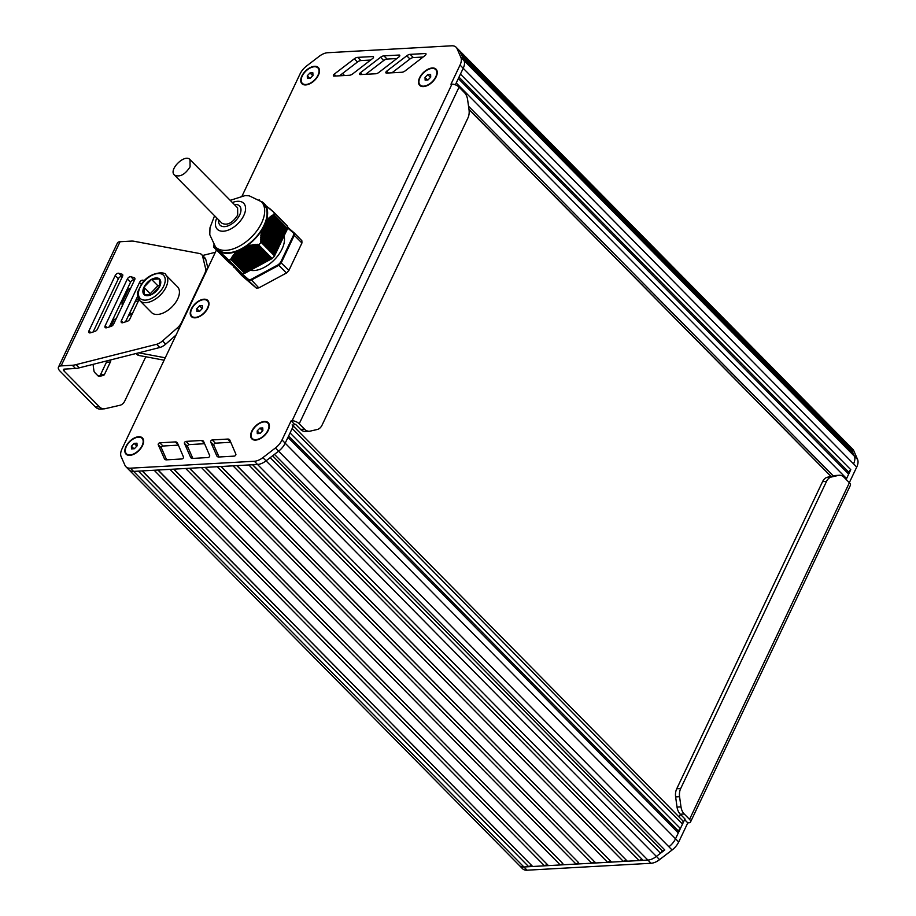 <?xml version="1.0" encoding="UTF-8"?>
<svg xmlns="http://www.w3.org/2000/svg" width="916" height="916" viewBox="0 0 916 916"><rect width="100%" height="100%" fill="white"/><g stroke="black" fill="none" stroke-linecap="round" stroke-linejoin="round"><path stroke-width="1.37" d="M231.084 259.697L232.641 255.988L233.362 256.262L233.328 255.083L234.29 255.106L234.256 253.95L235.263 254.018L235.252 252.873L236.294 252.988L237.496 250.995L245.248 247.48L245.854 246.484L246.77 246.954L246.965 246.026L248.362 246.484L248.579 245.58L250.011 246.072L250.263 245.19L251.717 245.717L251.992 244.87L253.469 245.419L253.778 244.595L255.289 245.179L255.61 244.377L257.144 244.984L257.476 244.286L272.121 258.564L244.595 273.392L231.084 259.697L244.595 273.392M241.996 273.563L228.462 259.846L241.996 273.563A37.006 20.965 -44.6 0 0 244.538 273.426M240.839 272.487L226.378 257.831M240.129 271.869L225.199 256.743M239.431 271.262L228.462 259.846M238.721 270.655L225.004 256.64M238.011 270.048L223.882 255.61M237.301 269.441L222.817 254.637M236.591 268.835L220.092 252.118M235.881 268.228L221.798 253.721M235.172 267.621L219.954 252.06M234.462 267.014L217.802 250.125M233.752 266.407L217.103 249.53M233.042 265.8L219.119 251.328M232.343 265.182L215.981 248.625M231.634 264.575L217 249.518M230.924 263.968L215.913 248.625M230.214 263.361L215.455 248.282M229.504 262.755L214.47 247.526M228.794 262.148L215.054 247.984M228.084 261.541L214.035 247.309M227.477 261.026L213.897 247.366L227.42 261.06M287.635 228.553A37.006 20.965 -44.6 0 0 287.544 226.16L274.056 212.489A37.006 20.965 -44.6 0 1 274.147 214.894L287.613 228.611L274.147 214.894M287.613 228.611L274.422 255.701M272.121 258.564L272.166 258.53A37.006 20.965 -44.6 0 0 274.617 255.988L260.499 241.137L261.186 240.782L260.51 239.282L261.3 238.927L260.648 237.45L261.461 237.118L260.831 235.664L261.667 235.355L261.071 233.935L261.93 233.66L261.369 232.263L262.262 232.023L261.724 230.66L262.64 230.431L262.125 229.561L266.247 222.267L266.064 221.26L267.941 220.046L267.758 219.039L268.88 219.027L268.743 218.065L269.876 218.065L269.773 217.138L270.93 217.161L270.609 216.474L274.102 214.916M228.508 259.892A37.006 20.965 -44.6 0 0 231.05 259.755M213.806 244.961A37.006 20.965 -44.6 0 0 213.897 247.366L214.081 246.679L214.424 247.572M272.166 258.53L258.69 244.858A37.006 20.965 -44.6 0 0 261.129 242.316L274.617 255.988M260.556 241.664L274.571 255.392M274.056 212.489L262.514 202.848M263.934 203.318L263.9 203.295A32.896 18.629 135.4 0 1 263.957 203.352L264.518 203.913A32.896 18.629 135.4 0 1 264.655 204.085L265.354 204.634M263.808 203.295L263.236 202.711A32.896 18.629 135.4 0 0 263.178 202.676M270.254 209.157L269.487 208.287L270.392 209.203M261.999 201.68L262.308 202.104A32.896 18.629 135.4 0 1 262.537 202.218L263.098 202.688M271.422 210.233L270.621 209.317L271.571 210.279M272.647 211.367L271.8 210.405L272.796 211.413M273.769 212.386L273.025 211.539L273.895 212.409M258.896 199.974L259.629 200.054M216.382 248.923L232.916 265.777M215.878 248.511L232.206 265.159M217.71 250.125A32.896 18.629 135.4 0 1 217.653 250.068L234.336 266.991M216.966 249.392L233.626 266.384M215.42 248.167L231.496 264.552M218.432 250.732A32.896 18.629 135.4 0 1 218.363 250.686L235.046 267.598M215.031 247.87L230.786 263.945M214.688 247.641L230.076 263.339M219.268 251.328A32.896 18.629 135.4 0 1 219.061 251.202L235.756 268.205M214.413 247.469L229.366 262.732M219.897 251.923L236.454 268.812M214.184 247.343L228.668 262.125M220.779 252.713L237.164 269.418M214.001 247.274L227.958 261.518M221.741 253.572L237.874 270.025M222.748 254.476L238.584 270.632M223.813 255.45L239.294 271.239M224.935 256.48L240.003 271.857M226.115 257.556L240.713 272.464M260.201 264.919L243.541 248.041A32.896 18.629 135.4 0 0 243.885 247.835M265.537 205.241A32.896 18.629 135.4 0 1 266.178 221.18M265.983 221.729A32.896 18.629 135.4 0 1 265.766 222.336M217.653 250.057L217.103 249.518A32.896 18.629 135.4 0 1 216.943 249.335M216.073 248.179A32.896 18.629 135.4 0 1 215.214 246.633M280.193 244.114L263.533 227.225A32.896 18.629 135.4 0 1 263.35 227.569M265.422 223.218A32.896 18.629 135.4 0 1 265.285 223.55L281.945 240.439M237.427 251.099A32.896 18.629 135.4 0 1 220.573 252.037M238.607 250.606A32.896 18.629 135.4 0 1 237.988 250.869M256.503 266.922L239.843 250.034A32.896 18.629 135.4 0 1 239.5 250.194M245.385 246.885A32.896 18.629 135.4 0 1 244.767 247.286M262.159 229.63A32.896 18.629 135.4 0 1 245.946 246.507M262.858 228.45A32.896 18.629 135.4 0 1 262.491 229.069M215.5 246.919L217.882 249.335A32.209 18.24 -44.6 0 0 241.057 248.957A32.209 18.24 -44.6 0 0 263.968 225.416A32.209 18.24 -44.6 0 0 263.728 204.085L261.346 201.669A32.209 18.24 -44.6 0 1 261.598 223A32.209 18.24 -44.6 0 1 238.675 246.541A32.209 18.24 -44.6 0 1 215.5 246.919L209.787 234.702L209.982 227.775L214.573 215.741M245.854 246.484L262.171 263.59M243.175 247.938L259.549 264.953M250.034 270.197A25.362 14.358 -44.6 0 0 282.048 249.003A25.362 14.358 -44.6 0 0 283.891 235.584M287.635 227.947L293.452 232.939A36.457 20.656 135.4 0 1 293.544 235.126L280.617 262.331L288.895 270.46L301.925 243.026L294.299 235.309A37.006 20.965 -44.6 0 0 294.208 232.916L301.822 240.633A37.006 20.965 135.4 0 1 301.925 243.026M293.544 235.126L294.299 235.309L281.281 262.743A37.006 20.965 -44.6 0 1 278.842 265.285L278.395 264.644L250.984 279.426L258.816 287.899L286.456 273.002L278.842 265.285L251.202 280.181A37.006 20.965 -44.6 0 1 248.66 280.319L248.671 279.552L234.175 267.117L241.664 275.498L256.274 288.036L234.175 267.117A36.457 20.656 135.4 0 1 234.141 266.796M294.208 232.916L287.624 227.26L294.162 232.87M288.895 270.46A37.006 20.965 135.4 0 1 286.456 273.002M258.816 287.899A37.006 20.965 135.4 0 1 256.274 288.036M679.134 817.072L680.428 814.347M257.178 430.944L259.915 428.093L262.766 427.932L262.869 430.623L260.133 433.474L257.281 433.634L257.178 430.944L259.697 433.497M259.915 428.093L262.652 430.852M267.987 423.249A10.969 6.206 135.4 0 1 268.148 423.398A10.969 6.206 135.4 0 1 269.064 428.322M257.453 439.783A10.969 6.206 135.4 0 1 256.125 439.966A10.969 6.206 135.4 0 1 252.541 438.798A10.969 6.206 135.4 0 1 252.381 438.638M264.232 421.91A10.969 6.206 135.4 0 1 267.827 423.077A10.969 6.206 135.4 0 1 266.407 432.856A10.969 6.206 135.4 0 1 255.816 439.646A10.969 6.206 135.4 0 1 252.221 438.478A10.969 6.206 135.4 0 1 253.64 428.711A10.969 6.206 135.4 0 1 264.232 421.91M425.024 77.448L427.772 74.597L430.612 74.436L430.715 77.127L427.978 79.978L425.139 80.139L425.024 77.448L427.554 80.001M427.772 74.597L430.497 77.368M435.833 69.753A10.969 6.206 135.4 0 1 435.993 69.914A10.969 6.206 135.4 0 1 436.909 74.837M425.299 86.299A10.969 6.206 135.4 0 1 423.982 86.482A10.969 6.206 135.4 0 1 420.387 85.314A10.969 6.206 135.4 0 1 420.238 85.142M432.089 68.414A10.969 6.206 135.4 0 1 435.684 69.582A10.969 6.206 135.4 0 1 434.253 79.36A10.969 6.206 135.4 0 1 423.661 86.161A10.969 6.206 135.4 0 1 420.066 84.993A10.969 6.206 135.4 0 1 421.486 75.215A10.969 6.206 135.4 0 1 432.089 68.414M307.272 75.788L310.009 72.937L312.86 72.776L312.963 75.467L310.226 78.318L307.375 78.478L307.272 75.788L309.803 78.341M310.009 72.937L312.745 75.696M318.081 68.093A10.969 6.206 135.4 0 1 318.241 68.242A10.969 6.206 135.4 0 1 319.157 73.165M307.547 84.627A10.969 6.206 135.4 0 1 306.23 84.81A10.969 6.206 135.4 0 1 302.635 83.642A10.969 6.206 135.4 0 1 302.475 83.482M314.337 66.754A10.969 6.206 135.4 0 1 317.921 67.921A10.969 6.206 135.4 0 1 316.501 77.7A10.969 6.206 135.4 0 1 305.91 84.49A10.969 6.206 135.4 0 1 302.314 83.322A10.969 6.206 135.4 0 1 303.734 73.555A10.969 6.206 135.4 0 1 314.337 66.754M196.757 308.681L199.493 305.83L202.333 305.669L202.447 308.36L199.711 311.211L196.86 311.371L196.757 308.681L199.276 311.234M199.493 305.83L202.218 308.589M207.554 300.986A10.969 6.206 135.4 0 1 207.726 301.135A10.969 6.206 135.4 0 1 208.642 306.059M197.02 317.52A10.969 6.206 135.4 0 1 195.703 317.715A10.969 6.206 135.4 0 1 192.108 316.547A10.969 6.206 135.4 0 1 191.959 316.375M203.81 299.647A10.969 6.206 135.4 0 1 207.405 300.814A10.969 6.206 135.4 0 1 205.986 310.593A10.969 6.206 135.4 0 1 195.383 317.383A10.969 6.206 135.4 0 1 191.799 316.215A10.969 6.206 135.4 0 1 193.219 306.448A10.969 6.206 135.4 0 1 203.81 299.647M131.389 446.207L134.125 443.355L136.965 443.195L137.079 445.886L134.343 448.737L131.492 448.897L131.389 446.207L133.908 448.76M134.125 443.355L136.85 446.115M142.186 438.512A10.969 6.206 135.4 0 1 142.358 438.661A10.969 6.206 135.4 0 1 143.274 443.584M131.652 455.046A10.969 6.206 135.4 0 1 130.335 455.241A10.969 6.206 135.4 0 1 126.74 454.073A10.969 6.206 135.4 0 1 126.591 453.901M138.442 437.172A10.969 6.206 135.4 0 1 142.037 438.34A10.969 6.206 135.4 0 1 140.617 448.119A10.969 6.206 135.4 0 1 130.015 454.92A10.969 6.206 135.4 0 1 126.431 453.752A10.969 6.206 135.4 0 1 127.851 443.974A10.969 6.206 135.4 0 1 138.442 437.172M293.326 426.077L682.466 820.45A5.485 3.103 135.4 0 1 682.512 824.079L680.405 828.522L290.063 432.936L292.17 428.493A5.485 3.103 -44.6 0 0 292.135 424.864M288.62 435.97L678.206 830.801L680.405 828.522M272.59 455.813L662.279 850.746L664.798 849.956L274.457 454.37L278.579 451.199A13.706 7.763 -44.6 0 0 285.185 443.195L287.956 437.367L678.298 832.953L678.206 830.801M292.089 420.788A5.485 2.439 25.4 0 1 299.211 423.787L459.053 87.134A5.485 2.439 -154.6 0 0 451.943 84.146L292.089 420.788L291.105 420.845L294.276 424.062L285.185 443.195L675.527 838.781A13.706 7.763 135.4 0 1 668.92 846.785A13.706 7.763 -44.6 0 0 675.527 838.781L678.298 832.953M664.798 849.956L656.394 856.426L660.516 853.254L662.279 850.746M255.862 464.561L257.533 464.481A13.706 7.763 -44.6 0 0 266.052 460.84L270.174 457.668L660.516 853.254M291.105 420.845L282.014 439.978L285.185 443.195A13.706 7.763 135.4 0 1 278.579 451.199L266.052 460.84L656.394 856.426A13.706 7.763 135.4 0 1 647.875 860.067L643.101 860.319L252.759 464.744M252.564 464.755L643.101 860.319M248.82 464.962L639.15 860.548L641.738 859.151M236.981 465.614L627.323 861.2L639.15 860.548M236.786 465.637L627.323 861.2M233.042 465.843L623.384 861.429L625.96 860.032M221.214 466.496L611.545 862.082L623.384 861.429M221.008 466.507L611.545 862.082M217.264 466.725L607.606 862.311L610.182 860.914M205.436 467.378L595.778 862.975L607.606 862.311M205.241 467.389L595.778 862.975M189.463 468.271L578.637 862.677L189.658 468.259L201.486 467.607L591.828 863.193L594.404 861.796M580 863.857L591.828 863.193M173.685 469.152L562.859 863.559L173.88 469.141L185.719 468.488L576.05 864.074L578.637 862.677M564.222 864.727L576.05 864.074M169.941 469.37L560.283 864.956L562.859 863.559M158.113 470.022L548.444 865.609L560.283 864.956M157.918 470.034L548.444 865.609M154.163 470.24L544.505 865.826L547.081 864.441M142.335 470.904L532.677 866.49L544.505 865.826M142.14 470.916L532.677 866.49M138.396 471.122L528.727 866.708L531.314 865.322M282.014 439.978A13.706 7.763 135.4 0 1 275.407 447.981L262.881 457.622L266.052 460.84A13.706 7.763 135.4 0 1 257.545 464.469L133.576 471.397L523.906 866.983A13.706 7.763 135.4 0 1 519.418 865.517A13.706 7.763 -44.6 0 0 523.895 866.983L528.727 866.708M242.122 195.921L300.036 73.956A13.706 7.763 135.4 0 1 306.677 65.929L319.169 56.345A13.706 7.763 135.4 0 1 327.665 52.727L451.645 45.8A13.706 7.763 135.4 0 1 456.134 47.254L849.647 446.058A13.706 7.763 135.4 0 1 850.586 447.455A13.706 7.763 -44.6 0 0 850.586 447.455L851.834 450.329L461.492 54.742L460.244 51.868A13.706 7.763 -44.6 0 0 459.305 50.472A13.706 7.763 -44.6 0 0 459.248 50.414M851.514 451.668L851.834 450.329M462.798 57.731L853.139 453.317L854.388 456.191A13.706 7.763 135.4 0 1 853.552 463.862A13.706 7.763 -44.6 0 0 854.388 456.191L850.586 447.466L460.244 51.868L462.798 57.731M459.008 77.15L848.594 471.98L850.781 469.69L460.45 74.104L463.21 68.276A13.706 7.763 -44.6 0 0 464.046 60.605A13.706 7.763 135.4 0 1 463.21 68.276L455.366 84.81M850.781 469.69L846.155 479.446M848.674 474.133L846.567 478.564L456.237 82.978L458.344 78.547L848.674 474.133L848.594 471.98M846.567 478.564A5.485 3.103 135.4 0 1 846.109 479.4M850.403 485.297A5.485 2.439 -154.6 0 0 849.395 482.732L844.094 477.35A10.969 7.603 -93.2 0 0 839.274 475.267L835.323 475.496A10.969 7.603 -93.2 0 0 834.43 475.622L827.411 477.236A10.969 7.603 -93.2 0 0 822.579 481.621L676.741 788.756A10.969 7.603 -93.2 0 0 675.619 796.909L677.038 807.076A10.969 7.603 -93.2 0 0 680.302 814.221L684.813 818.79A1.374 0.607 -154.6 0 1 685.065 819.431A1.374 0.607 -154.6 0 1 684.618 819.648L687.79 822.866L688.775 822.808A5.485 2.439 25.4 0 0 690.55 821.95L850.403 485.297M849.395 482.732L689.542 819.373A5.485 2.439 25.4 0 1 690.55 821.95M689.542 819.373L684.241 813.992A10.969 7.603 -93.2 0 1 680.989 806.847L679.569 796.691A10.969 7.603 -93.2 0 1 680.691 788.527L826.518 481.404A10.969 7.603 -93.2 0 1 831.362 477.018L838.369 475.404A10.969 7.603 -93.2 0 1 839.274 475.267M519.177 865.277A13.706 7.763 -44.6 0 0 519.406 865.528L522.578 868.746A13.706 7.763 -44.6 0 0 527.066 870.2L651.058 863.273A13.706 7.763 -44.6 0 0 659.566 859.643L672.092 850.002A13.706 7.763 -44.6 0 0 678.699 841.999L687.79 822.866M678.699 841.999L675.527 838.781L684.95 818.95M527.066 870.2L523.895 866.983L646.204 860.158M849.327 482.663L856.723 467.08A13.706 7.763 -44.6 0 0 857.559 459.408L853.758 450.672A13.706 7.763 -44.6 0 0 852.819 449.275L849.705 446.126M299.211 423.787L304.513 429.157L300.562 429.386L296.051 424.806A1.374 0.607 -154.6 0 0 294.276 424.062M459.053 87.134L464.366 92.516A10.969 7.603 -93.2 0 1 467.618 99.661L469.038 109.828A10.969 7.603 -93.2 0 1 467.916 117.981L322.077 425.104A10.969 7.603 -93.2 0 1 317.245 429.49L310.238 431.115A10.969 7.603 -93.2 0 1 309.333 431.241A10.969 7.603 -93.2 0 1 304.513 429.157M309.333 431.241L305.394 431.459A10.969 7.603 -93.2 0 1 300.562 429.386M360.183 74.597L375.617 73.772A5.485 3.103 -44.6 0 0 379.052 72.307L399.01 56.884A1.374 0.779 -44.6 0 0 399.651 55.178A1.374 0.779 -44.6 0 0 399.204 55.04L383.93 55.853A5.485 3.103 -44.6 0 0 380.529 57.296L360.389 72.742A1.374 0.779 -44.6 0 0 359.736 74.448A1.374 0.779 -44.6 0 0 360.183 74.597M396.857 58.544L387.102 59.071A5.485 3.103 -44.6 0 0 383.701 60.513L365.724 74.299M203.684 441.638A5.485 3.103 -44.6 0 0 203.306 441.065A5.485 3.103 -44.6 0 0 201.497 440.481L186.017 441.386A1.374 0.779 -44.6 0 0 184.78 442.119A1.374 0.779 -44.6 0 0 184.425 443.321L190.597 457.29A5.485 3.103 -44.6 0 0 190.975 457.84A5.485 3.103 -44.6 0 0 192.772 458.424L208.081 457.531A1.374 0.779 -44.6 0 0 209.317 456.798A1.374 0.779 -44.6 0 0 209.684 455.607L203.684 441.638M204.566 443.71L189.2 444.603A1.374 0.779 -44.6 0 0 187.963 445.336A1.374 0.779 -44.6 0 0 187.597 446.527L192.852 458.424M227.706 439.062L212.226 439.966A1.374 0.779 -44.6 0 0 210.989 440.699A1.374 0.779 -44.6 0 0 210.623 441.89L216.794 455.859A5.485 3.103 -44.6 0 0 217.172 456.42A5.485 3.103 -44.6 0 0 218.97 457.004L234.29 456.111A1.374 0.779 -44.6 0 0 235.515 455.378A1.374 0.779 -44.6 0 0 235.881 454.187L229.882 440.218A5.485 3.103 -44.6 0 0 229.504 439.646A5.485 3.103 -44.6 0 0 227.706 439.062L230.683 442.085M230.775 442.279L215.397 443.172A1.374 0.779 -44.6 0 0 214.161 443.916A1.374 0.779 -44.6 0 0 213.794 445.107L219.05 456.992M177.486 443.069A5.485 3.103 -44.6 0 0 177.097 442.497A5.485 3.103 -44.6 0 0 175.299 441.913L159.819 442.806A1.374 0.779 -44.6 0 0 158.583 443.539A1.374 0.779 -44.6 0 0 158.228 444.741L164.399 458.71A5.485 3.103 -44.6 0 0 164.766 459.26A5.485 3.103 -44.6 0 0 166.575 459.843L181.883 458.962A1.374 0.779 -44.6 0 0 183.12 458.229A1.374 0.779 -44.6 0 0 183.486 457.027L177.486 443.069M178.368 445.13L162.991 446.023A1.374 0.779 -44.6 0 0 161.754 446.756A1.374 0.779 -44.6 0 0 161.399 447.958L166.655 459.843M386.415 73.097L401.861 72.261A5.485 3.103 -44.6 0 0 405.284 70.795L425.242 55.384A1.374 0.779 -44.6 0 0 425.894 53.678A1.374 0.779 -44.6 0 0 425.448 53.529L410.173 54.353A5.485 3.103 -44.6 0 0 406.773 55.796L386.632 71.23A1.374 0.779 -44.6 0 0 385.98 72.948A1.374 0.779 -44.6 0 0 386.415 73.097M423.1 57.044L413.345 57.571A5.485 3.103 -44.6 0 0 409.944 59.013L391.968 72.799M349.385 75.272A5.485 3.103 -44.6 0 0 352.809 73.807L372.766 58.395A1.374 0.779 -44.6 0 0 373.419 56.689A1.374 0.779 -44.6 0 0 372.972 56.54L357.698 57.364A5.485 3.103 -44.6 0 0 354.286 58.807L334.145 74.242A1.374 0.779 -44.6 0 0 333.493 75.959A1.374 0.779 -44.6 0 0 333.939 76.108L349.385 75.272M370.614 60.055L360.87 60.582A5.485 3.103 -44.6 0 0 357.469 62.025L339.481 75.81M456.134 47.254A13.706 7.763 135.4 0 1 457.073 48.663L460.874 57.387A13.706 7.763 135.4 0 1 460.038 65.059L450.958 84.203L451.943 84.146M459.305 50.472A13.706 7.763 135.4 0 1 460.244 51.88L457.073 48.663M262.881 457.622A13.706 7.763 135.4 0 1 254.373 461.252L130.404 468.179A13.706 7.763 135.4 0 1 125.904 466.725A13.706 7.763 135.4 0 1 124.965 465.317L121.141 456.66A13.706 7.763 135.4 0 1 121.965 448.966L216.462 249.965M130.404 468.179L133.576 471.397A13.706 7.763 135.4 0 1 129.076 469.931L125.904 466.725M125.95 446.504A11.519 6.527 135.4 0 1 137.618 436.852A11.519 6.527 135.4 0 1 143.331 443.367A11.519 6.527 135.4 0 1 136.965 452.298A11.519 6.527 135.4 0 1 131.423 455.115A11.519 6.527 135.4 0 1 129.809 455.355A11.519 6.527 135.4 0 1 125.95 446.504M251.74 431.241A11.519 6.527 135.4 0 1 263.407 421.589A11.519 6.527 135.4 0 1 269.121 428.093A11.519 6.527 135.4 0 1 262.755 437.035A11.519 6.527 135.4 0 1 257.224 439.84A11.519 6.527 135.4 0 1 255.598 440.092A11.519 6.527 135.4 0 1 251.74 431.241M301.833 76.085A11.519 6.527 135.4 0 1 313.512 66.433A11.519 6.527 135.4 0 1 319.226 72.937A11.519 6.527 135.4 0 1 312.848 81.879A11.519 6.527 135.4 0 1 307.318 84.684A11.519 6.527 135.4 0 1 305.704 84.936A11.519 6.527 135.4 0 1 301.833 76.085M419.597 77.746A11.519 6.527 135.4 0 1 431.264 68.105A11.519 6.527 135.4 0 1 436.978 74.608A11.519 6.527 135.4 0 1 430.6 83.551A11.519 6.527 135.4 0 1 425.07 86.356A11.519 6.527 135.4 0 1 423.455 86.596A11.519 6.527 135.4 0 1 419.597 77.746M191.318 308.978A11.519 6.527 135.4 0 1 202.986 299.326A11.519 6.527 135.4 0 1 208.699 305.83A11.519 6.527 135.4 0 1 202.333 314.772A11.519 6.527 135.4 0 1 196.791 317.577A11.519 6.527 135.4 0 1 195.177 317.829A11.519 6.527 135.4 0 1 191.318 308.978M174.395 175.013L221.993 223.264C227.282 225.725 232.515 223.012 237.691 215.111L237.61 207.852L190.001 159.613C184.86 153.43 168.281 169.792 174.395 175.013C179.685 177.486 184.917 174.773 190.081 166.872L190.001 159.613M116.103 318.905L114.969 319.157A2.737 1.901 86.8 0 0 113.767 320.257L110.825 326.44M106.76 360.893A2.737 1.901 -93.2 0 1 106.451 362.221L100.588 374.575A2.737 1.901 -93.2 0 1 99.375 375.675L98.138 375.961M93.111 364.339A2.737 1.901 86.8 0 0 93.146 365.14L93.924 370.74A2.737 1.901 86.8 0 0 94.737 372.526L98.023 375.858A2.737 1.901 86.8 0 0 99.226 376.373A2.737 1.901 86.8 0 0 99.455 376.339L103.325 375.445A2.737 1.901 86.8 0 0 104.527 374.358L110.389 362.003A2.737 1.901 86.8 0 0 110.676 359.965L110.664 359.908M135.637 300.528A2.737 1.901 -93.2 0 1 135.408 301.25L129.534 313.604A2.737 1.901 -93.2 0 1 129.167 314.177M130.576 288.414L129.454 288.677A2.737 1.901 86.8 0 0 128.24 289.765L122.378 302.12A2.737 1.901 86.8 0 0 122.091 304.158L122.32 305.795M128.618 315.322L131.961 314.543M145.781 356.771L124.839 400.876A10.969 7.603 -93.2 0 1 119.996 405.261L105.065 408.708A10.969 7.603 -93.2 0 1 104.172 408.845A10.969 7.603 -93.2 0 1 99.352 406.761L63.891 370.831A2.737 1.225 25.4 0 1 63.387 369.549A2.737 1.225 25.4 0 1 64.28 369.114L75.513 368.484A21.927 12.423 -44.6 0 0 79.245 367.843L159.819 347.507A10.969 6.206 -44.6 0 0 165.704 344.141L176.067 335.038M139.026 299.669L129.82 319.054A2.737 1.557 135.4 0 1 127.347 321.287L122.836 322.695A2.737 1.557 135.4 0 1 121.393 322.501A2.737 1.557 135.4 0 1 121.37 320.692L139.507 282.494A2.737 1.557 135.4 0 1 142.999 280.216L144.419 280.617M125.515 321.848L137.744 296.108M90.432 332.817A2.737 1.557 135.4 0 1 88.989 332.634A2.737 1.557 135.4 0 1 88.967 330.813L115.21 275.533A2.737 1.557 135.4 0 1 118.714 273.254L122.091 274.228A2.737 1.557 135.4 0 1 122.515 274.468A2.737 1.557 135.4 0 1 122.538 276.288L97.417 329.188A2.737 1.557 135.4 0 1 94.932 331.409L90.432 332.817M93.111 331.981L118.382 278.75A2.737 1.557 135.4 0 1 121.885 276.472L122.378 276.621M109.313 326.92L130.53 282.231A2.737 1.557 135.4 0 1 134.034 279.952L134.526 280.09M130.862 276.735L134.24 277.708A2.737 1.557 135.4 0 1 134.663 277.949A2.737 1.557 135.4 0 1 134.675 279.769L113.618 324.127A2.737 1.557 135.4 0 1 111.145 326.348L106.634 327.756A2.737 1.557 135.4 0 1 105.191 327.562A2.737 1.557 135.4 0 1 105.168 325.752L127.358 279.014A2.737 1.557 135.4 0 1 130.862 276.735L134.034 279.952M207.875 268.044L205.825 259.64A10.969 6.206 -44.6 0 0 204.841 257.808L201.669 254.591A10.969 6.206 -44.6 0 1 202.654 256.423L205.562 268.365A10.969 6.206 -44.6 0 1 204.657 273.804L181.586 322.375A10.969 6.206 -44.6 0 1 177.246 327.997L162.533 340.935A10.969 6.206 -44.6 0 1 156.647 344.29L76.074 364.625A21.927 12.423 -44.6 0 1 72.33 365.266L61.109 365.896A8.221 3.664 -154.6 0 0 58.441 367.19A8.221 3.664 -154.6 0 0 59.952 371.049L95.401 406.979A10.969 7.603 86.8 0 0 100.222 409.063L104.172 408.845M58.441 367.19L117.397 243.026A8.221 3.664 25.4 0 1 120.065 241.732L131.206 241.103A21.927 12.423 -44.6 0 1 134.526 241.355L199.734 253.549A10.969 6.206 -44.6 0 1 201.669 254.591M156.647 344.29L159.819 347.507M76.074 364.625L79.245 367.843M139.885 300.723L151.518 312.516A18.274 10.351 -44.6 0 0 157.518 314.463A18.274 10.351 -44.6 0 0 175.174 303.139A18.274 10.351 -44.6 0 0 177.544 286.845L165.899 275.052A18.274 10.351 135.4 0 1 163.529 291.345A18.274 10.351 135.4 0 1 145.873 302.669A18.274 10.351 135.4 0 1 139.885 300.723C137.297 296.131 136.747 292.857 138.224 290.899L141.568 284.086C149.732 271.17 166.346 271.422 165.899 275.052M159.43 278.922A10.969 6.206 -44.6 0 0 151.541 279.357A10.969 6.206 -44.6 0 0 143.949 287.258A10.969 6.206 -44.6 0 0 144.247 294.723A10.969 6.206 -44.6 0 0 152.136 294.276A10.969 6.206 -44.6 0 0 159.727 286.376A10.969 6.206 -44.6 0 0 159.43 278.922L159.727 286.376L152.136 294.276L144.247 294.723L143.949 287.258L151.541 279.357L159.43 278.922M143.949 287.258L150.293 293.692L150.339 294.734M151.541 279.357L157.884 285.792L150.293 293.692M159.853 285.678L157.884 285.792M164.113 360.194L138.854 355.465A10.969 6.206 135.4 0 1 136.919 354.423L136.015 353.519M136.747 353.336L138.854 355.465M165.258 357.79L138.751 352.832M202.573 255.507L215.363 252.278M279.563 244.801L262.903 227.912M279.414 245.11L262.755 228.221M278.933 246.129L262.274 229.24M279.414 245.763L262.915 229.034M280.204 243.461L263.545 226.584M280.056 243.782L263.396 226.893M280.044 244.423L263.407 227.569M278.304 247.457L261.724 230.66M278.785 247.091L262.48 230.557M280.834 242.133L264.174 225.256M280.685 242.454L264.026 225.565M280.674 243.095L264.014 226.218M279.563 245.442L263.018 228.679M277.674 248.786L261.369 232.263M278.155 248.419L262.102 232.149M278.933 246.77L262.571 230.191M281.464 240.805L264.804 223.916M281.315 241.114L264.655 224.237M281.315 241.767L264.655 224.878M280.834 242.786L264.163 225.897M277.044 250.114L261.071 233.935M277.525 249.747L261.781 233.798M278.304 248.11L262.182 231.771M282.094 239.477L265.434 222.588M281.945 239.786L265.285 222.909M281.464 241.458L264.804 224.569M276.414 251.453L260.831 235.664M276.884 251.076L261.518 235.504M277.674 249.438L261.85 233.408M282.723 238.149L266.064 221.26M282.575 238.458L265.915 221.569M282.575 239.11L266.029 222.336M275.773 252.782L260.648 237.45M276.254 252.415L261.323 237.267M277.033 250.766L261.575 235.103M283.204 237.771L266.842 221.191M282.094 240.118L265.457 223.264M275.144 254.11L260.51 239.282M275.624 253.743L261.163 239.087M276.403 252.095L261.358 236.855M283.353 236.82L266.842 220.08M283.204 237.13L266.636 220.332M282.723 238.79L266.212 222.061M274.995 255.072L261.06 240.954M275.773 253.423L261.197 238.652M283.994 235.481L267.758 219.039M283.846 235.801L267.541 219.279M283.834 236.442L267.724 220.115M283.353 237.462L267.048 220.928M275.144 254.763L261.083 240.507M284.624 234.153L268.743 218.065M284.475 234.473L268.502 218.283M284.475 235.114L268.651 219.084M283.983 236.133L267.93 219.863M285.254 232.824L269.773 217.138M285.105 233.133L269.533 217.355M285.105 233.786L269.647 218.123M284.624 234.805L268.88 218.855M285.884 231.496L270.873 216.279M285.735 231.805L270.609 216.474M285.735 232.458L270.689 217.206M285.254 233.477L269.888 217.894M286.365 231.13L271.789 216.348M285.884 232.137L270.941 217M287.212 228.84L273.334 214.768M286.513 230.809L272.052 216.153M286.365 230.477L271.731 215.649M286.513 230.168L272.006 215.455M286.994 229.79L272.934 215.546M287.143 229.481L273.208 215.363M287.017 229.183L272.945 214.928M274.995 254.419L260.488 239.717M275.624 253.091L260.613 237.874M276.266 251.763L260.785 236.076M276.895 250.434L261.014 234.336M277.525 249.106L261.3 232.653M278.155 247.767L261.644 231.027M278.785 246.438L262.125 229.561M220.848 252.862L220.103 252.106M226.183 257.717L225.21 256.732M227.408 258.85L226.401 257.82M227.626 258.965L228.439 259.789L227.615 258.976M255.816 266.98L239.156 250.102M255.507 267.151L238.847 250.274M254.476 267.712L237.816 250.824M254.843 267.815L238.343 251.087M257.156 266.258L240.496 249.381M256.846 266.43L240.187 249.553M256.182 267.094L239.545 250.228M253.137 268.434L236.557 251.625M253.503 268.537L237.198 252.003M258.495 265.537L241.835 248.66M258.186 265.709L241.526 248.82M257.522 266.373L240.862 249.484M255.163 267.644L238.618 250.881M251.797 269.155L235.492 252.633M252.163 269.258L236.11 252.988M253.824 268.365L237.462 251.786M259.526 264.987L242.866 248.099M258.862 265.64L242.202 248.763M257.843 266.201L241.183 249.312M250.457 269.876L234.485 253.698M250.824 269.98L235.08 254.03M252.484 269.086L236.362 252.747M261.175 264.094L244.515 247.206M260.865 264.266L244.206 247.377M259.182 265.48L242.522 248.591M249.118 270.598L233.546 254.808M249.484 270.701L234.118 255.129M251.133 269.808L235.32 253.778M262.205 263.545L245.545 246.656M261.541 264.197L245.007 247.434M247.778 271.319L232.641 255.988M248.144 271.422L233.202 256.285M249.793 270.529L234.336 254.866M262.892 263.476L246.53 246.896M260.522 264.747L243.885 247.893M246.438 272.041L231.805 257.213M246.805 272.144L232.343 257.488M248.454 271.25L233.408 256.011M263.865 262.652L247.343 245.912M263.545 262.823L246.965 246.026M261.861 264.026L245.351 247.297M245.133 272.773L231.072 258.518M245.465 272.865L231.53 258.747M247.114 271.972L232.538 257.201M265.205 261.93L248.969 245.488M264.884 262.102L248.579 245.58M264.232 262.755L248.11 246.415M263.201 263.304L246.896 246.782M245.774 272.693L231.714 258.449M266.545 261.209L250.663 245.11M266.224 261.381L250.263 245.19M265.571 262.033L249.747 246.003M264.541 262.583L248.488 246.312M267.884 260.488L252.404 244.801M267.564 260.659L251.992 244.87M266.911 261.312L251.453 245.648M265.88 261.861L250.148 245.912M269.224 259.766L254.201 244.538M268.903 259.926L253.778 244.595M268.251 260.591L253.205 245.339M267.22 261.14L251.854 245.568M269.59 259.869L255.014 245.087M268.56 260.419L253.629 245.282M271.892 258.392L258.014 244.32M269.899 259.697L255.438 245.041M270.243 259.205L255.61 244.377M270.564 259.033L256.056 244.332M270.93 259.148L256.869 244.893M271.25 258.976L257.316 244.847M271.548 258.541L257.476 244.286M244.79 273.002L230.901 258.93M246.118 272.212L231.611 257.511M247.457 271.491L232.446 256.274M248.797 270.77L233.328 255.083M250.137 270.048L234.256 253.95M251.476 269.327L235.252 252.873M252.816 268.606L236.305 251.866M254.167 267.873L237.496 250.995M216.76 217.951A18.503 10.477 -44.6 0 0 223.813 231.187A18.503 10.477 -44.6 0 0 243.805 215.512A18.503 10.477 -44.6 0 0 232.366 202.55M280.617 262.331A36.457 20.656 135.4 0 1 278.395 264.644M250.984 279.426A36.457 20.656 135.4 0 1 248.671 279.552M292.17 428.493L682.512 824.079M275.407 447.981L672.092 850.002M257.533 464.481L651.058 863.273M460.874 57.387L857.559 459.408M460.038 65.059L856.723 467.08M468.534 106.233L833.285 475.885M468.981 109.416L831.087 476.389M342.527 73.475L344.553 75.536M838.369 475.404L834.43 475.622M831.362 477.018L827.411 477.236M826.518 481.404L822.579 481.621M680.691 788.527L676.741 788.756M679.569 796.691L675.619 796.909M680.989 806.847L677.038 807.076M684.241 813.992L680.302 814.221M659.566 859.643L656.394 856.426M853.758 450.672L850.586 447.466M360.389 72.742L362.118 74.494M380.529 57.296L383.701 60.513M383.93 55.853L387.102 59.071M399.204 55.04L399.8 55.624M201.497 440.481L204.486 443.504M190.597 457.29L191.513 458.218M184.425 443.321L187.597 446.527M186.017 441.386L189.2 444.603M212.226 439.966L215.397 443.172M216.794 455.859L217.722 456.798M210.623 441.89L213.794 445.107M175.299 441.913L178.288 444.924M164.399 458.71L165.315 459.637M158.228 444.741L161.399 447.958M159.819 442.806L162.991 446.023M386.632 71.23L388.361 72.994M406.773 55.796L409.944 59.013M410.173 54.353L413.345 57.571M425.448 53.529L426.032 54.124M334.145 74.242L335.874 76.005M354.286 58.807L357.469 62.025M357.698 57.364L360.87 60.582M372.972 56.54L373.556 57.136M254.373 461.252L257.545 464.469M234.336 204.543A13.706 7.763 135.4 0 1 239.66 215.008A13.706 7.763 135.4 0 1 226.367 226.367A13.706 7.763 135.4 0 1 218.729 219.943M106.451 362.221L110.389 362.003M99.375 375.675L103.325 375.445M100.588 374.575L104.527 374.358M135.408 301.25L138.362 301.078M136.289 299.177L138.648 299.04M128.927 314.657L131.996 314.486M129.534 313.604L132.488 313.432M63.891 370.831L64.727 369.091M142.999 280.216L143.927 281.155M121.37 320.692L123.225 322.569M139.507 282.494L141.362 284.384M88.967 330.813L90.821 332.691M115.21 275.533L118.382 278.75M118.714 273.254L121.885 276.472M122.091 274.228L122.755 274.903M134.24 277.708L134.904 278.372M105.168 325.752L107.023 327.63M127.358 279.014L130.53 282.231M61.109 365.896L120.065 241.732M162.533 340.935L165.704 344.141M72.33 365.266L75.513 368.484M202.654 256.423L205.825 259.64M205.562 268.365L207.016 269.842M177.246 327.997L178.712 329.474M95.401 406.979L99.352 406.761M158.159 273.518A16.442 9.32 -44.6 0 0 140.011 287.475A16.442 9.32 -44.6 0 0 145.518 300.127A16.442 9.32 -44.6 0 0 163.666 286.158A16.442 9.32 -44.6 0 0 158.159 273.518M241.423 273.071L227.477 258.93M230.191 200.341L244.973 195.635L249.175 195.795L261.346 201.669M233.878 266.522L233.946 267.564M129.179 470.034L519.418 865.517M468.992 109.554L830.984 476.412"/></g></svg>
